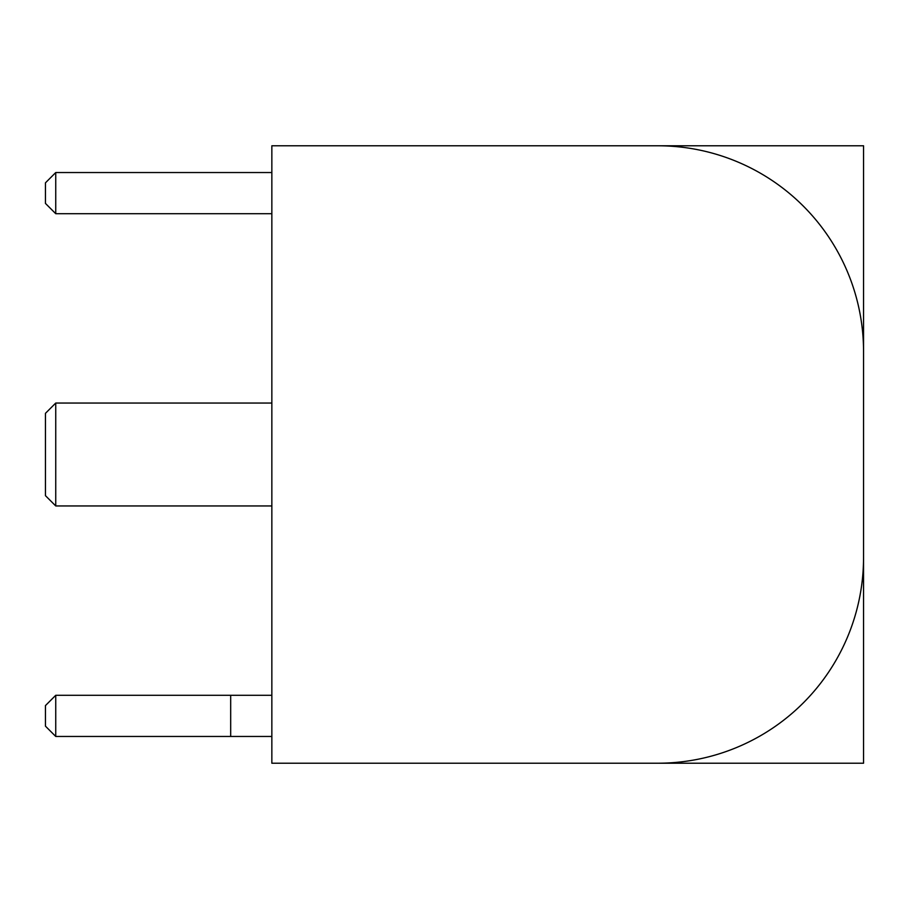 <?xml version="1.0" encoding="UTF-8"?>
<svg xmlns="http://www.w3.org/2000/svg" width="909" height="909" viewBox="0 0 909 909"><rect width="100%" height="100%" fill="white"/><g stroke="black" fill="none" stroke-linecap="round" stroke-linejoin="round"><path stroke-width="1.36" d="M657.741 145.781L271.848 145.781L271.848 763.219L657.741 763.219A205.809 205.809 0 0 0 863.55 557.41L863.55 351.59A205.809 205.809 0 0 0 657.741 145.781L863.55 145.781L863.55 351.59M863.55 557.41L863.55 763.219L657.741 763.219M271.848 172.54L55.744 172.54L55.744 213.706L271.848 213.706M55.744 403.051L45.45 413.334L45.45 495.666L55.744 505.949L55.744 403.051L271.848 403.051M55.744 213.706L45.45 203.411L45.45 182.834L55.744 172.54M55.744 695.294L45.45 705.589L45.45 726.166L55.744 736.46L55.744 695.294L230.681 695.294L230.681 736.46L55.744 736.46M230.681 695.294L271.848 695.294L271.848 736.46L230.681 736.46M55.744 505.949L271.848 505.949"/></g></svg>
